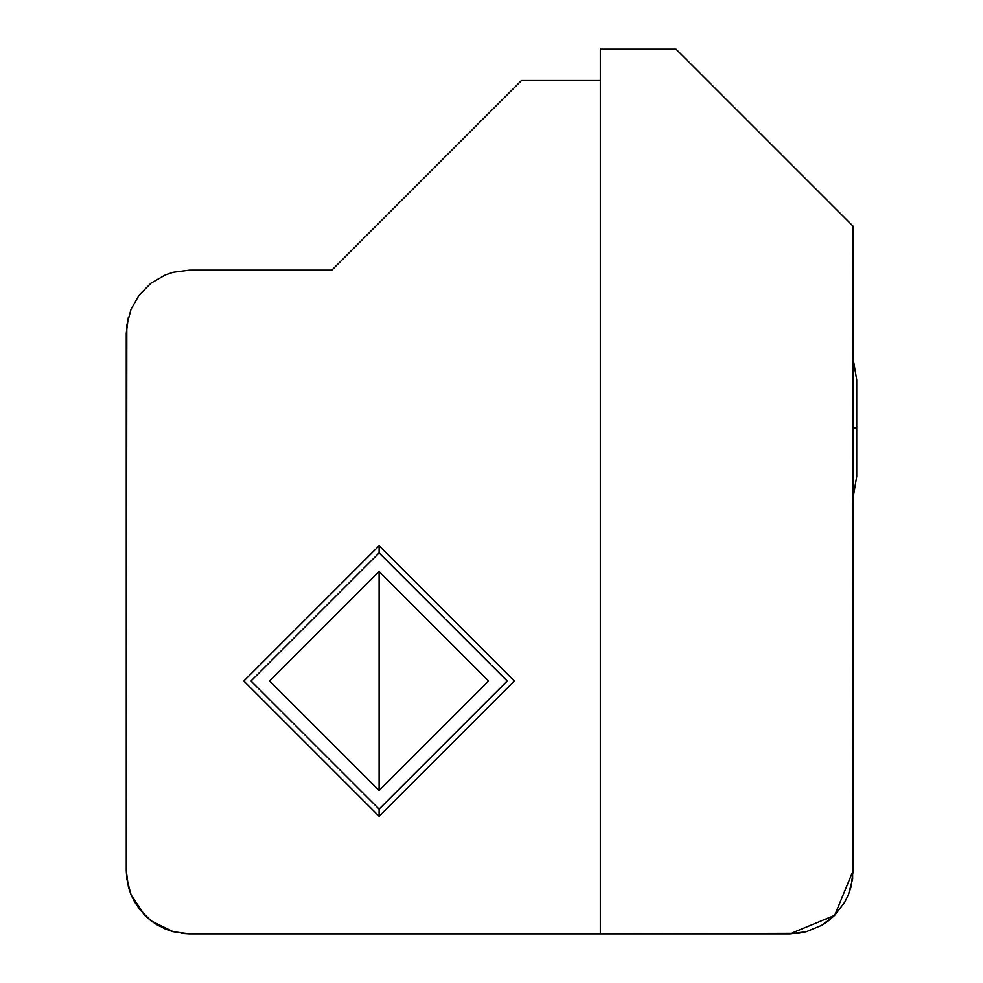 <?xml version="1.0" encoding="UTF-8"?>
<svg xmlns="http://www.w3.org/2000/svg" width="983" height="983" viewBox="0 0 983 983"><rect width="100%" height="100%" fill="white"/><g stroke="black" fill="none" stroke-linecap="round" stroke-linejoin="round"><path stroke-width="1.47" d="M126.782 325.213L131.071 309.154L139.328 294.863L150.989 283.202L165.279 274.945L173.106 272.291L189.473 270.141L331.824 270.141L521.457 80.508L600.343 80.508L600.343 933.85L189.473 933.85L173.106 931.7L165.279 929.033L150.989 920.788L144.771 915.333L131.071 894.825L128.417 886.998L126.266 870.643L126.266 333.348L128.38 317.14M173.266 931.737L150.989 920.788L157.87 925.384L173.106 931.7L189.473 933.85L600.343 933.85L600.343 80.508L521.457 80.508L331.824 270.141L189.473 270.141L173.106 272.291L165.279 274.945L150.989 283.202L139.328 294.863L131.071 309.154L126.782 325.25M379.106 816.283L379.106 809.107L250.997 681.01L379.106 552.901L379.106 545.737L243.833 681.01L379.106 816.283L514.379 681.01L379.106 545.737L379.106 552.901L250.997 681.01L379.106 809.107L507.216 681.01L379.106 552.901L507.216 681.01L379.106 809.107L379.106 816.283L243.833 681.01L379.106 545.737L514.379 681.01L379.106 816.283M379.106 571.516L379.106 790.492L269.625 681.01L379.106 790.492L488.588 681.01L379.106 790.492L379.106 571.516L269.625 681.01L379.106 571.516L488.588 681.01L379.106 571.516M189.166 933.85L181.462 933.346M144.771 915.333L134.732 902.247L131.071 894.825L139.328 909.115L150.989 920.788M126.807 325.09L126.266 870.791M126.266 870.643L126.819 879.048M126.807 878.888L131.071 894.825M834.678 915.333L821.579 925.384L806.33 931.7L798.233 933.309L600.343 933.85L600.343 49.15L676.083 49.15L853.183 226.25L852.642 878.888L848.378 894.825L844.716 902.247L834.678 915.333L828.46 920.788L821.579 925.384L806.33 931.7L789.976 933.85L834.678 915.333L853.183 870.643L851.032 886.998L848.378 894.825L844.716 902.247L834.678 915.333M853.183 870.643L853.183 226.25L676.083 49.15L600.343 49.15L600.343 933.85L789.976 933.85M856.721 475.194L856.721 428.158L853.183 428.158L856.721 428.158L856.734 379.917L856.721 475.194M856.734 379.917L853.183 358.979L856.734 379.917L853.183 358.979L856.734 379.917L853.183 358.979L856.734 379.917L853.183 358.979L856.734 379.917L853.183 358.979L856.734 379.917L853.183 358.979L856.734 379.917L856.734 476.411L853.183 497.337"/></g></svg>
